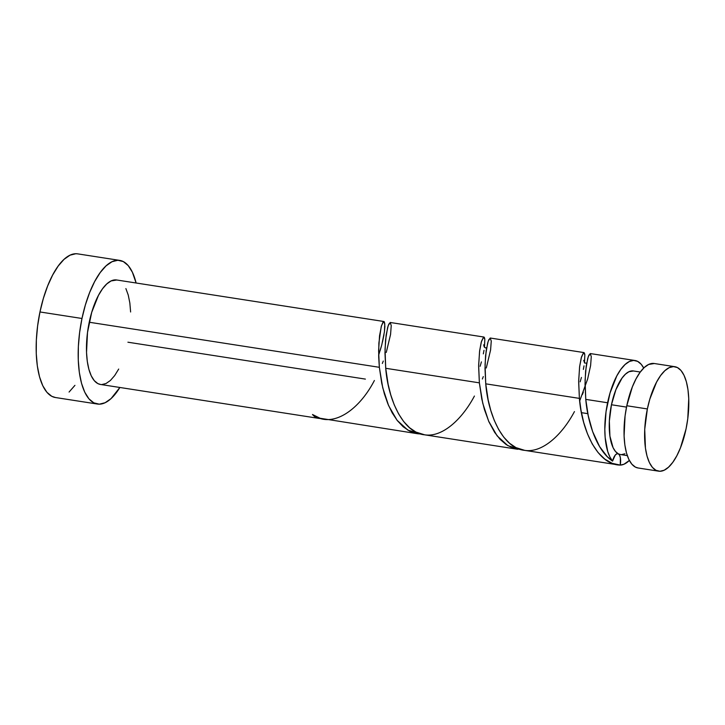 <?xml version="1.0" encoding="UTF-8"?>
<svg xmlns="http://www.w3.org/2000/svg" width="725" height="725" viewBox="0 0 725 725"><rect width="100%" height="100%" fill="white"/><g stroke="black" fill="none" stroke-linecap="round" stroke-linejoin="round"><path stroke-width="1.09" d="M654.34 363.515L648.648 364.458L644.308 367.475L640.048 372.351L636.015 378.894L632.372 386.851L626.79 405.746A52.862 20.826 98.8 0 0 638.018 467.969L658.59 471.168A52.862 20.826 -81.2 0 1 647.362 408.945L626.79 405.746L625.068 415.96L624.089 435.97L624.868 444.996L626.463 452.898L628.82 459.378L631.838 464.172L635.399 467.108L638.1 467.987M674.821 366.696L654.249 363.506A52.862 20.826 98.8 0 0 626.79 405.746L647.362 408.945A52.862 20.826 -81.2 0 1 674.821 366.696A52.862 20.826 -81.2 0 1 686.049 428.919L687.771 418.706L688.75 398.696L687.971 389.669L686.376 381.767L684.019 375.296L681.002 370.493L677.431 367.566L673.452 366.596L669.211 367.647L664.879 370.674L660.611 375.541L656.578 382.084L649.827 399.112L647.362 408.945L644.724 429.363L645.44 448.195L647.035 456.097L649.382 462.568L652.4 467.371L655.971 470.308L659.949 471.268L664.191 470.217L668.522 467.19L672.791 462.323L676.824 455.78L680.467 447.814L686.049 428.919A52.862 20.826 -81.2 0 1 658.59 471.168M633.496 370.973L628.938 371.726L625.476 374.145L622.059 378.042L615.915 389.642L611.456 404.758L626.518 407.106L611.456 404.758A42.286 16.657 98.8 0 0 618.343 453.85A42.286 16.657 98.8 0 0 620.437 454.539L627.297 455.608M119.734 260.393L77.72 253.868A72.681 28.638 98.8 0 0 39.966 311.958A72.681 28.638 98.8 0 0 55.408 397.517L97.413 404.042A72.681 28.638 -81.2 0 1 81.979 318.483L39.966 311.958L81.979 318.483A72.681 28.638 -81.2 0 1 119.734 260.393A72.681 28.638 -81.2 0 1 136.11 283.004L132.385 272.219L128.234 265.622L123.332 261.58L117.858 260.266L112.031 261.707L106.068 265.858L100.204 272.564L94.658 281.554L89.646 292.501L85.369 304.971L81.979 318.483L79.614 332.53L78.354 346.559L78.264 360.044L79.333 372.451L81.526 383.317L84.762 392.225L88.912 398.813L93.815 402.855L99.289 404.178L105.116 402.728L111.079 398.578L119.879 387.467A72.681 28.638 -81.2 0 1 97.413 404.042M320.069 418.252L417.673 433.74L409.543 431.076L403.118 426.708L397.291 420.554L392.18 412.842L387.875 403.861L384.377 393.902L381.758 383.38L379.347 367.303L89.229 322.235A52.862 20.826 98.8 0 0 100.458 384.458L318.746 418.37A52.862 20.826 -81.2 0 1 312.493 414.492L320.069 418.252M320.223 418.298L320.858 418.488L320.196 418.461A52.862 20.826 -81.2 0 1 318.746 418.37M383.888 321.501L116.689 279.986A52.862 20.826 98.8 0 0 89.229 322.235L379.347 367.303L382.728 387.739L388.609 405.628L397.101 420.31L407.849 430.133L420.881 434.03L417.673 433.74M607.178 456.569L612.562 461.109A52.862 20.826 -81.2 0 1 607.586 402.765L585.764 399.375L588.238 415.742L592.642 431.602L599.638 446.682L607.178 456.569M490.435 338.077L488.849 339.635L487.635 343.133L485.587 355.522L484.998 368.617L485.741 383.833L579.393 398.388C581.849 430.931 597.871 464.97 620.265 465.088L623.953 464.245L629.354 460.447A52.862 20.826 -81.2 0 1 620.265 465.088L612.263 463.357L604.831 459.133L598.098 452.581L592.28 444.017L587.467 433.822L583.697 422.439L581.033 410.459L579.393 398.388L485.741 383.833L488.161 399.919L490.789 410.45L494.269 420.391L498.601 429.39L503.694 437.084L509.539 443.247L515.946 447.606L524.664 450.352M581.45 412.67L587.821 413.658L581.45 412.67M390.413 322.543L388.827 324.093L387.612 327.591L385.564 339.98L384.975 353.084L385.718 368.291L479.37 382.845L482.75 403.272L488.641 421.162L497.123 435.852L507.872 445.676L520.903 449.572L512.974 448.086L506.295 444.67L500.132 439.377L494.677 432.426L488.886 421.742L484.4 409.444L481.781 398.922L479.37 382.845L385.718 368.291L388.138 384.377L390.766 394.907L394.246 404.849L398.578 413.848L403.671 421.551L409.516 427.705L415.923 432.073L424.642 434.81M590.458 353.619L588.872 355.168L587.658 358.667L585.61 371.064L585.021 384.159L585.764 399.375L607.586 402.765A52.862 20.826 -81.2 0 1 635.046 360.515A52.862 20.826 -81.2 0 1 643.709 368.046L641.226 364.322L637.665 361.385L633.677 360.425L629.445 361.467L625.104 364.494L620.845 369.369L616.812 375.913L610.051 392.932L606.037 411.673L604.813 429.309L605.158 437.528L607.749 451.575L609.906 456.986L612.562 461.109C597.391 451.14 587.921 424.188 585.764 399.375L585.075 380.335L586.208 366.062L588.229 356.809L590.222 353.564L591.283 356.627L590.612 365.527L587.622 379.075L579.665 401.034M582.393 394.536L583.326 392.134M482.37 379.003L483.303 376.592M581.432 377.435L580.145 381.821M584.024 365.862L583.353 369.415M584.477 362.835L584.839 354.797L583.589 352.649L581.532 356.818L579.583 366.904L578.659 381.785L579.393 398.388L578.668 380.815L579.656 366.361L581.278 357.679L583.607 352.64L584.459 353.12L584.839 354.779L584.495 362.681M583.607 352.64L584.078 352.631M382.347 363.461L383.28 361.059M481.409 361.893L480.122 366.288M484.001 350.329L483.33 353.882M484.454 347.293L484.817 339.255L483.566 337.116L481.509 341.276L479.56 351.362L478.636 366.243L479.37 382.845L478.645 365.273L479.633 350.818L481.255 342.137L483.584 337.098L484.436 337.578L484.817 339.237L484.472 347.139M483.584 337.098L484.055 337.089M365.391 379.103L127.917 342.209M381.377 346.351L380.099 350.746M383.978 334.787L382.438 342.209M378.631 355.241L381.803 344.774L384.422 331.805L384.794 323.712L383.543 321.574L381.486 325.743L379.538 335.82L378.613 350.701L379.347 367.303L378.686 356.981L378.876 343.052L381.232 326.594L383.027 322.072L384.032 321.547L384.413 322.036L384.884 326.422L384.449 331.597M383.561 321.565L384.032 321.547M640.284 372.034L633.423 370.964A42.286 16.657 98.8 0 0 611.456 404.758L609.344 421.098L609.915 436.16L613.078 447.66L615.489 451.503L618.343 453.85L620.509 454.548M621.524 454.62L624.923 453.778M618.343 453.85L616.812 453.814L615.199 455.164L612.562 461.109A10.576 4.169 98.8 0 1 618.343 453.85L619.594 455.255L620.382 457.847L620.265 465.088A10.576 4.169 98.8 0 0 618.343 453.85M100.548 384.468L97.839 383.588L94.277 380.652L91.259 375.858L88.903 369.388L87.308 361.485L86.529 352.459L87.508 332.449L91.694 312.403L98.455 295.374L102.488 288.831L106.756 283.955L111.088 280.938L116.779 279.995M125.887 288.577L128.243 295.057L129.838 302.959L130.618 311.986M118.692 369.061L114.659 375.604L110.399 380.48L106.058 383.498L101.826 384.549M77.847 253.886L75.853 253.732L70.017 255.182L64.063 259.333L58.19 266.039L52.653 275.029L47.642 285.976L43.355 298.446L39.966 311.958L37.6 326.005L36.35 340.034L36.25 353.519L37.328 365.926L39.522 376.792L42.757 385.691L46.907 392.288L51.81 396.33L55.526 397.536M69.074 392.053L74.938 385.347M320.196 418.461L316.127 417.5L312.493 414.492C331.842 429.137 358.866 410.54 374.39 380.498M574.445 411.583C561.938 435.19 542.146 453.134 524.719 450.361C503.232 448.576 488.188 415.371 485.741 383.833L485.052 364.793L486.185 350.528L488.206 341.267L490.2 338.022L491.26 341.085L490.589 349.985L486.285 367.983M474.422 396.04C461.916 419.648 442.123 437.592 424.696 434.819C403.209 433.033 388.165 399.837 385.718 368.291L385.029 349.251L386.162 334.986L388.183 325.724L390.177 322.48L391.237 325.543L390.567 334.442L386.262 352.45M524.066 450.27L617.718 464.816M424.043 434.728L517.695 449.273M590.313 353.564L635.046 360.515M490.29 338.031L583.933 352.577M390.258 322.489L483.91 337.034M586.679 363.162L584.622 363.017L583.688 360.361M486.656 347.628L485.478 347.982L484.173 346.813L483.666 344.819"/></g></svg>
